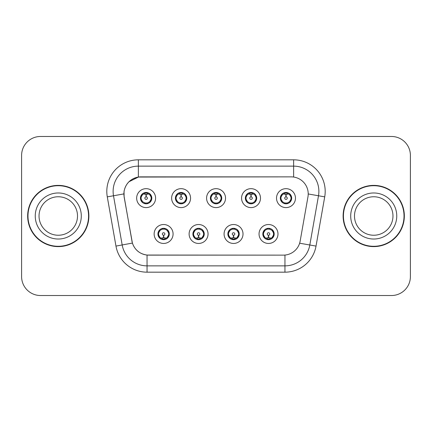 <?xml version="1.0" encoding="UTF-8"?>
<svg xmlns="http://www.w3.org/2000/svg" width="432" height="432" viewBox="0 0 432 432"><rect width="100%" height="100%" fill="white"/><g stroke="black" fill="none" stroke-linecap="round" stroke-linejoin="round"><path stroke-width="0.65" d="M208.046 233.987A9.466 9.466 0 0 1 198.58 243.454A9.466 9.466 0 0 1 189.113 233.987A9.466 9.466 0 0 1 198.58 224.521A9.466 9.466 0 0 1 208.046 233.987M192.899 233.987A5.681 5.681 0 0 0 198.58 239.668A5.681 5.681 0 0 0 204.26 233.987A5.681 5.681 0 0 0 198.58 228.307A5.681 5.681 0 0 0 192.899 233.987L195.102 237.649A5.049 5.049 0 0 1 195.102 230.326L192.953 233.987M243.016 233.987A9.466 9.466 0 0 1 233.545 243.454A9.466 9.466 0 0 1 224.078 233.987A9.466 9.466 0 0 1 233.545 224.521A9.466 9.466 0 0 1 243.016 233.987M227.864 233.987A5.681 5.681 0 0 0 233.545 239.668A5.681 5.681 0 0 0 239.225 233.987A5.681 5.681 0 0 0 233.545 228.307A5.681 5.681 0 0 0 227.864 233.987L230.072 237.649A5.049 5.049 0 0 1 230.072 230.326L227.918 233.987M277.981 233.987A9.466 9.466 0 0 1 268.515 243.454A9.466 9.466 0 0 1 259.043 233.987A9.466 9.466 0 0 1 268.515 224.521A9.466 9.466 0 0 1 277.981 233.987M262.834 233.987A5.681 5.681 0 0 0 268.515 239.668A5.681 5.681 0 0 0 274.196 233.987A5.681 5.681 0 0 0 268.515 228.307A5.681 5.681 0 0 0 262.834 233.987L265.037 237.649A5.049 5.049 0 0 1 265.037 230.326L262.883 233.987M173.081 233.987A9.466 9.466 0 0 1 163.615 243.454A9.466 9.466 0 0 1 154.143 233.987A9.466 9.466 0 0 1 163.615 224.521A9.466 9.466 0 0 1 173.081 233.987M157.934 233.987A5.681 5.681 0 0 0 163.615 239.668A5.681 5.681 0 0 0 169.295 233.987A5.681 5.681 0 0 0 163.615 228.307A5.681 5.681 0 0 0 157.934 233.987L160.137 237.649A5.049 5.049 0 0 1 160.137 230.326L157.982 233.987M190.566 198.137A9.466 9.466 0 0 1 181.094 207.603A9.466 9.466 0 0 1 171.628 198.137A9.466 9.466 0 0 1 181.094 188.671A9.466 9.466 0 0 1 190.566 198.137M175.414 198.137A5.681 5.681 0 0 0 181.094 203.818A5.681 5.681 0 0 0 186.775 198.137A5.681 5.681 0 0 0 181.094 192.456A5.681 5.681 0 0 0 175.414 198.137M225.531 198.137A9.466 9.466 0 0 1 216.065 207.603A9.466 9.466 0 0 1 206.593 198.137A9.466 9.466 0 0 1 216.065 188.671A9.466 9.466 0 0 1 225.531 198.137M210.384 198.137A5.681 5.681 0 0 0 216.065 203.818A5.681 5.681 0 0 0 221.746 198.137A5.681 5.681 0 0 0 216.065 192.456A5.681 5.681 0 0 0 210.384 198.137M260.496 198.137A9.466 9.466 0 0 1 251.03 207.603A9.466 9.466 0 0 1 241.564 198.137A9.466 9.466 0 0 1 251.03 188.671A9.466 9.466 0 0 1 260.496 198.137M245.349 198.137A5.681 5.681 0 0 0 251.03 203.818A5.681 5.681 0 0 0 256.711 198.137A5.681 5.681 0 0 0 251.03 192.456A5.681 5.681 0 0 0 245.349 198.137M295.466 198.137A9.466 9.466 0 0 1 285.995 207.603A9.466 9.466 0 0 1 276.529 198.137A9.466 9.466 0 0 1 285.995 188.671A9.466 9.466 0 0 1 295.466 198.137M280.314 198.137A5.681 5.681 0 0 0 285.995 203.818A5.681 5.681 0 0 0 291.676 198.137A5.681 5.681 0 0 0 285.995 192.456A5.681 5.681 0 0 0 280.314 198.137M155.596 198.137A9.466 9.466 0 0 1 146.129 207.603A9.466 9.466 0 0 1 136.663 198.137A9.466 9.466 0 0 1 146.129 188.671A9.466 9.466 0 0 1 155.596 198.137M140.449 198.137A5.681 5.681 0 0 0 146.129 203.818A5.681 5.681 0 0 0 151.81 198.137A5.681 5.681 0 0 0 146.129 192.456A5.681 5.681 0 0 0 140.449 198.137M124.173 196.868A17.042 17.042 0 0 1 140.956 176.866L291.173 176.866A17.042 17.042 0 0 1 307.957 196.868L300.164 241.051A17.042 17.042 0 0 1 283.381 255.134L148.743 255.134A17.042 17.042 0 0 1 131.96 241.051L124.173 196.868M27.659 216A30.613 30.613 0 0 0 58.271 246.613A30.613 30.613 0 0 0 88.884 216A30.613 30.613 0 0 0 58.271 185.387A30.613 30.613 0 0 0 27.659 216M343.116 216A30.613 30.613 0 0 0 373.729 246.613A30.613 30.613 0 0 0 404.341 216A30.613 30.613 0 0 0 373.729 185.387A30.613 30.613 0 0 0 343.116 216M283.316 255.134L147.047 255.053C139.806 254.027 134.93 250.074 132.424 243.194L124.108 196.868L124.038 191.387C125.674 183.487 130.448 178.713 138.364 177.055L291.109 176.866M128.936 181.764L138.499 177.039M107.287 196.862A31.558 31.558 0 0 1 138.364 159.824L293.636 159.824A31.558 31.558 0 0 1 324.713 196.862L316.03 246.094A31.558 31.558 0 0 1 284.953 272.176L147.047 272.176A31.558 31.558 0 0 1 115.97 246.094L107.287 196.862L113.503 195.766A25.245 25.245 0 0 1 138.364 166.136L293.636 166.136A25.245 25.245 0 0 1 318.497 195.766L309.814 244.998A25.245 25.245 0 0 1 284.953 265.864L147.047 265.864A25.245 25.245 0 0 1 122.186 244.998L113.503 195.766A25.245 25.245 0 0 1 113.119 191.387M148.684 255.134L147.047 255.053L147.047 272.176M115.97 246.094L132.386 243.081M132.003 241.585L131.9 241.051M113.503 195.766L123.849 193.909M410.4 155.407A18.932 18.932 0 0 0 391.468 136.474L40.532 136.474A18.932 18.932 0 0 0 21.6 155.407L21.6 276.593A18.932 18.932 0 0 0 40.532 295.526L391.468 295.526A18.932 18.932 0 0 0 410.4 276.593L410.4 155.407L410.4 276.593M21.6 155.407L21.6 276.593M391.468 136.474L40.532 136.474M40.532 295.526L391.468 295.526M145.546 194.281L145.962 194.357L146.075 196.879A1.258 1.258 180 0 0 144.871 198.169A1.258 1.258 180 0 0 146.129 199.4A1.258 1.258 180 0 0 147.388 198.169A1.258 1.258 180 0 0 146.183 196.879L146.297 194.357L146.713 194.281M148.873 193.898L146.291 194.481M151.178 198.137A5.049 5.049 0 0 1 149.607 201.798L151.756 198.137L149.607 194.476A5.049 5.049 0 0 1 151.178 198.137M145.152 203.731L145.417 203.137L142.652 201.798C140.578 199.357 140.578 196.916 142.652 194.476L140.503 198.148L142.652 201.798A5.049 5.049 0 0 1 142.663 194.47A5.049 5.049 0 0 0 141.08 198.137M146.351 193.093L147.42 193.255A5.049 5.049 0 0 1 147.458 193.266L147.717 192.683M144.65 193.309L145.908 193.093L145.886 192.623M147.107 192.542L146.669 193.115L149.607 194.476C151.681 196.922 151.681 199.363 149.607 201.798L147.458 203.008L147.717 203.591M147.107 203.731L146.842 203.137L147.458 203.008M146.669 203.159L146.939 203.758M147.479 203.002L144.655 202.964M145.152 192.542L145.417 193.136L142.652 194.476M145.589 193.115L145.319 192.515M145.967 194.481L143.386 193.898M164.192 237.843L163.777 237.773L163.669 235.246A1.258 1.258 -0 0 0 164.873 233.96A1.258 1.258 -0 0 0 163.615 232.724A1.258 1.258 -0 0 0 162.351 233.96A1.258 1.258 -0 0 0 163.561 235.246L163.447 237.773L163.031 237.843M160.871 238.226L163.453 237.643M167.092 230.326A5.049 5.049 0 0 1 167.081 237.659A5.049 5.049 0 0 0 168.664 233.987M163.393 239.031L162.324 238.869A5.049 5.049 0 0 1 162.286 238.858L162.027 239.441M165.089 238.815L163.831 239.031L163.852 239.501M162.637 239.582L163.075 239.009L160.137 237.649C158.058 235.208 158.058 232.767 160.137 230.326L162.286 229.117L162.027 228.533M162.637 228.393L162.902 228.987L162.286 229.117M163.075 228.965L162.805 228.366M162.265 229.122L165.089 229.16M164.592 228.393L164.149 228.965L164.938 229.117L165.197 228.533M167.087 230.326C169.166 232.772 169.166 235.213 167.092 237.649L169.241 233.982L167.087 230.326L164.938 229.117M164.592 239.582L164.322 238.988L167.092 237.649M164.149 239.009L164.425 239.609M163.771 237.643L166.358 238.226M77.512 216A19.24 19.24 0 0 0 58.271 196.76A19.24 19.24 0 0 0 39.031 216A19.24 19.24 0 0 0 58.271 235.24A19.24 19.24 0 0 0 77.512 216A19.24 19.24 0 0 1 58.271 235.24A19.24 19.24 0 0 1 39.031 216M88.565 216A30.294 30.294 0 0 0 58.271 185.706A30.294 30.294 0 0 0 27.977 216A30.294 30.294 0 0 0 58.271 246.294A30.294 30.294 0 0 0 88.565 216M180.517 194.281L180.932 194.357L181.04 196.879A1.258 1.258 180 0 0 179.836 198.169A1.258 1.258 180 0 0 181.094 199.4A1.258 1.258 180 0 0 182.358 198.169A1.258 1.258 180 0 0 181.154 196.879L181.262 194.357L181.678 194.281M183.843 193.898L181.256 194.481M186.143 198.137A5.049 5.049 0 0 1 184.572 201.798L186.727 198.137L184.572 194.476A5.049 5.049 0 0 1 186.143 198.137M180.117 192.542L180.387 193.136L177.622 194.476C175.543 196.916 175.543 199.357 177.622 201.798A5.049 5.049 0 0 1 177.628 194.47L175.468 198.148L177.622 201.798L179.771 203.008L179.512 203.591M181.316 193.093L182.385 193.255A5.049 5.049 0 0 1 182.423 193.266L182.682 192.683M179.62 193.309L180.878 193.093L180.857 192.623M182.072 192.542L181.634 193.115L184.572 194.476C186.651 196.922 186.651 199.363 184.572 201.798L182.423 203.008L182.682 203.591M182.072 203.731L181.807 203.137L182.423 203.008M181.634 203.159L181.904 203.758M182.444 203.002L179.62 202.964M180.117 203.731L180.56 203.159L179.771 203.008M180.938 194.481L178.351 193.898M215.482 194.281L215.897 194.357L216.011 196.879A1.258 1.258 180 0 0 214.801 198.169A1.258 1.258 180 0 0 216.065 199.4A1.258 1.258 180 0 0 217.323 198.169A1.258 1.258 180 0 0 216.119 196.879L216.227 194.357L216.643 194.281M218.808 193.898L216.221 194.481M221.114 198.137A5.049 5.049 0 0 1 219.542 201.798L221.692 198.137L219.537 194.476A5.049 5.049 0 0 1 221.114 198.137M215.087 192.542L215.352 193.136L212.587 194.476C210.508 196.916 210.508 199.357 212.587 201.798A5.049 5.049 0 0 1 212.593 194.47L210.433 198.148L212.587 201.798L214.736 203.008L214.477 203.591M216.281 193.093L217.35 193.255A5.049 5.049 0 0 1 217.388 193.266L217.647 192.683M214.585 193.309L215.843 193.093L215.822 192.623M217.042 192.542L216.599 193.115L219.537 194.476C221.616 196.922 221.616 199.363 219.542 201.798L217.388 203.008L217.647 203.591M217.042 203.731L216.772 203.137L217.388 203.008M216.599 203.159L216.875 203.758M217.409 203.002L214.585 202.964M215.087 203.731L215.525 203.159L214.736 203.008M215.903 194.481L213.322 193.898M250.447 194.281L250.862 194.357L250.976 196.879A1.258 1.258 180 0 0 249.772 198.169A1.258 1.258 180 0 0 251.03 199.4A1.258 1.258 180 0 0 252.288 198.169A1.258 1.258 180 0 0 251.084 196.879L251.197 194.357L251.613 194.281M253.773 193.898L251.192 194.481M256.079 198.137A5.049 5.049 0 0 1 254.507 201.798L256.657 198.137L254.507 194.476A5.049 5.049 0 0 1 256.079 198.137M250.052 192.542L250.317 193.136L247.552 194.476C245.479 196.916 245.479 199.357 247.552 201.798A5.049 5.049 0 0 1 247.563 194.47L245.403 198.148L247.552 201.798L249.701 203.008L249.442 203.591M251.251 193.093L252.32 193.255A5.049 5.049 0 0 1 252.358 193.266L252.617 192.683M249.55 193.309L250.808 193.093L250.787 192.623M252.007 192.542L251.57 193.115L254.507 194.476C256.581 196.922 256.581 199.363 254.507 201.798L252.358 203.008L249.556 202.964M252.007 203.731L251.743 203.137L252.358 203.008L252.617 203.591M251.57 203.159L251.84 203.758M250.052 203.731L250.49 203.159L249.701 203.008M250.868 194.481L248.287 193.898M285.417 194.281L285.833 194.357L285.941 196.879A1.258 1.258 180 0 0 284.737 198.169A1.258 1.258 180 0 0 285.995 199.4A1.258 1.258 180 0 0 287.258 198.169A1.258 1.258 180 0 0 286.054 196.879L286.162 194.357L286.578 194.281M288.743 193.898L286.157 194.481M291.044 198.137A5.049 5.049 0 0 1 289.472 201.798L291.627 198.137L289.472 194.476A5.049 5.049 0 0 1 291.044 198.137M285.017 192.542L285.287 193.136L282.523 194.476C280.444 196.916 280.444 199.357 282.523 201.798A5.049 5.049 0 0 1 282.528 194.47L280.368 198.148L282.523 201.798L284.672 203.008L284.413 203.591M286.216 193.093L287.285 193.255A5.049 5.049 0 0 1 287.323 193.266L287.582 192.683M284.521 193.309L285.779 193.093L285.757 192.623M286.972 192.542L286.535 193.115L289.472 194.476C291.551 196.922 291.551 199.363 289.472 201.798L287.323 203.008L284.521 202.964M286.972 203.731L286.708 203.137L287.323 203.008L287.582 203.591M286.535 203.159L286.805 203.758M285.017 203.731L285.46 203.159L284.672 203.008M285.46 193.115L285.185 192.515M285.838 194.481L283.252 193.898M199.163 237.843L198.747 237.773L198.634 235.246A1.258 1.258 -0 0 0 199.838 233.96A1.258 1.258 -0 0 0 198.58 232.724A1.258 1.258 -0 0 0 197.321 233.96A1.258 1.258 -0 0 0 198.526 235.246L198.412 237.773L197.996 237.843M195.836 238.226L198.418 237.643M199.557 228.393L199.292 228.987L202.057 230.326C204.131 232.772 204.131 235.213 202.057 237.649L204.206 233.982L202.057 230.326A5.049 5.049 0 0 1 202.046 237.659A5.049 5.049 0 0 0 203.629 233.987M198.358 239.031L197.294 238.869A5.049 5.049 0 0 1 197.251 238.858L196.992 239.441M200.059 238.815L198.801 239.031L198.823 239.501M197.602 239.582L198.04 239.009L195.102 237.649C193.028 235.208 193.028 232.767 195.102 230.326L197.251 229.117L196.992 228.533M197.602 228.393L197.867 228.987L197.251 229.117M198.04 228.965L197.77 228.366M197.235 229.122L200.054 229.16M199.557 239.582L199.292 238.988L202.057 237.649M199.12 239.009L199.39 239.609M198.742 237.643L201.323 238.226M234.128 237.843L233.712 237.773L233.604 235.246A1.258 1.258 -0 0 0 234.808 233.96A1.258 1.258 -0 0 0 233.545 232.724A1.258 1.258 -0 0 0 232.286 233.96A1.258 1.258 -0 0 0 233.491 235.246L233.383 237.773L232.967 237.843M230.801 238.226L233.388 237.643M234.522 228.393L234.257 228.987L237.022 230.326C239.101 232.772 239.101 235.213 237.022 237.649L239.177 233.982L237.022 230.326A5.049 5.049 0 0 1 237.017 237.659A5.049 5.049 0 0 0 238.594 233.987M233.329 239.031L232.259 238.869A5.049 5.049 0 0 1 232.222 238.858L231.962 239.441M235.024 238.815L233.766 239.031L233.788 239.501M232.567 239.582L233.01 239.009L230.072 237.649C227.993 235.208 227.993 232.767 230.072 230.326L232.222 229.117L231.962 228.533M232.567 228.393L232.837 228.987L232.222 229.117M233.01 228.965L232.735 228.366M232.2 229.122L235.024 229.16M234.522 239.582L234.257 238.988L237.022 237.649M234.085 239.009L234.355 239.609M233.707 237.643L236.288 238.226M269.093 237.843L268.677 237.773L268.569 235.246A1.258 1.258 -0 0 0 269.773 233.96A1.258 1.258 -0 0 0 268.515 232.724A1.258 1.258 -0 0 0 267.251 233.96A1.258 1.258 -0 0 0 268.456 235.246L268.348 237.773L267.932 237.843M265.772 238.226L268.353 237.643M269.492 228.393L269.222 228.987L271.987 230.326C274.066 232.772 274.066 235.213 271.987 237.649L274.142 233.982L271.987 230.326A5.049 5.049 0 0 1 271.982 237.659A5.049 5.049 0 0 0 273.564 233.987M268.294 239.031L267.224 238.869A5.049 5.049 0 0 1 267.187 238.858L266.927 239.441M269.989 238.815L268.731 239.031L268.753 239.501M267.538 239.582L267.975 239.009L265.037 237.649C262.958 235.208 262.958 232.767 265.037 230.326L267.187 229.117L266.927 228.533M267.538 228.393L267.802 228.987L267.187 229.117M267.975 228.965L267.705 228.366M267.165 229.122L269.989 229.16M269.492 239.582L269.222 238.988L271.987 237.649M269.05 239.009L269.325 239.609M268.672 237.643L271.258 238.226M392.969 216A19.24 19.24 0 0 0 373.729 196.76A19.24 19.24 0 0 0 354.488 216A19.24 19.24 0 0 0 373.729 235.24A19.24 19.24 0 0 0 392.969 216A19.24 19.24 0 0 1 373.729 235.24A19.24 19.24 0 0 1 354.488 216M404.023 216A30.294 30.294 0 0 0 373.729 185.706A30.294 30.294 0 0 0 343.435 216A30.294 30.294 0 0 0 373.729 246.294A30.294 30.294 0 0 0 404.023 216M293.636 159.824L293.636 177.044M284.953 255.058L284.953 272.176M299.635 243.205L316.03 246.094M308.216 193.957L324.713 196.862M138.364 159.824L138.364 177.055M144.801 193.266L144.542 192.683M144.801 203.008L144.542 203.591M164.938 238.858L165.197 239.441M81.297 216A23.026 23.026 0 0 0 58.271 192.974A23.026 23.026 0 0 0 35.246 216A23.026 23.026 0 0 0 58.271 239.026A23.026 23.026 0 0 0 81.297 216M176.045 198.137A5.049 5.049 0 0 1 177.628 194.47M179.771 193.266L179.512 192.683M211.016 198.137A5.049 5.049 0 0 1 212.593 194.47M214.736 193.266L214.477 192.683M245.981 198.137A5.049 5.049 0 0 1 247.563 194.47M249.701 193.266L249.442 192.683M280.946 198.137A5.049 5.049 0 0 1 282.528 194.47M284.672 193.266L284.413 192.683M199.908 238.858L200.167 239.441M199.908 229.117L200.167 228.533M234.873 238.858L235.132 239.441M234.873 229.117L235.132 228.533M269.838 238.858L270.097 239.441M269.838 229.117L270.097 228.533M396.754 216A23.026 23.026 0 0 0 373.729 192.974A23.026 23.026 0 0 0 350.703 216A23.026 23.026 0 0 0 373.729 239.026A23.026 23.026 0 0 0 396.754 216M146.939 192.515L146.664 193.115M145.319 203.758L145.595 203.159M162.805 239.609L163.08 239.009M164.425 228.366L164.149 228.965M181.904 192.515L181.629 193.115M180.565 193.115L180.284 192.515M180.284 203.758L180.565 203.159M216.875 192.515L216.599 193.115M215.53 193.115L215.255 192.515M215.255 203.758L215.53 203.159M251.84 192.515L251.564 193.115M250.495 193.115L250.22 192.515M250.22 203.758L250.495 203.159M286.805 192.515L286.529 193.115M285.185 203.758L285.46 203.159M197.77 239.609L198.045 239.009M199.39 228.366L199.114 228.965M232.735 239.609L233.015 239.009M234.355 228.366L234.079 228.965M267.705 239.609L267.98 239.009M269.325 228.366L269.05 228.965"/></g></svg>
